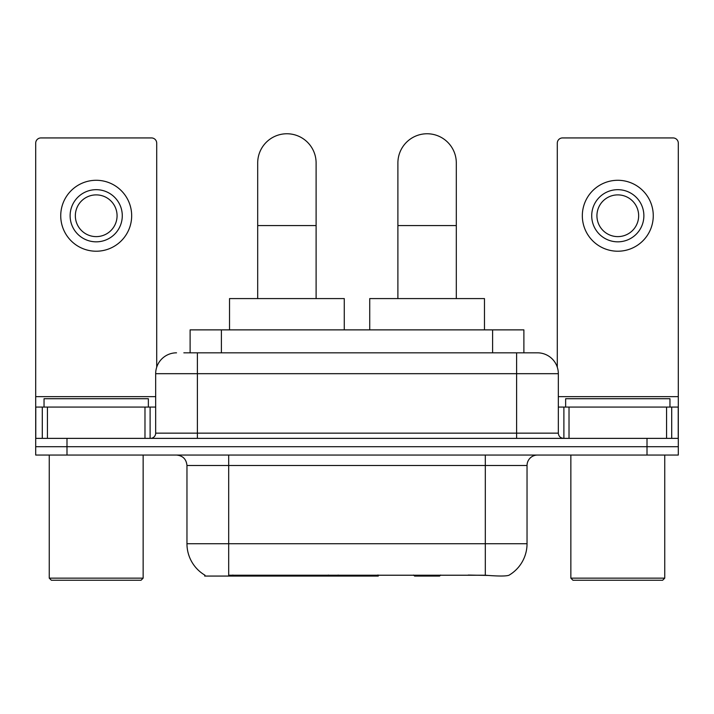 <?xml version="1.0" encoding="UTF-8"?>
<svg xmlns="http://www.w3.org/2000/svg" width="714" height="714" viewBox="0 0 714 714"><rect width="100%" height="100%" fill="white"/><g stroke="black" fill="none" stroke-linecap="round" stroke-linejoin="round"><path stroke-width="1.07" d="M378.295 575.047L378.295 576.064L204.695 576.064L204.695 575.047M190.111 352.823L190.111 329.877L523.889 329.877L523.889 352.823M205.007 575.225A36.512 36.512 0 0 1 186.961 543.729L228.685 543.729L228.685 575.225L485.315 575.225C498.381 576.278 506.271 576.278 508.993 575.225A36.512 36.512 0 0 0 527.039 543.729L527.039 465.492A10.433 10.433 0 0 1 537.472 455.059M186.961 543.729L186.961 465.492C186.345 459.156 182.864 455.675 176.528 455.059M66.991 455.059L678.3 455.059L678.3 446.714L35.7 446.714L35.7 455.059L66.991 455.059L66.991 446.714L35.7 446.714L35.7 407.069L47.436 407.069L47.436 438.369M487.903 575.439L468.259 575.047M184.31 352.823L537.472 352.823A20.867 20.867 0 0 1 558.33 373.69L558.33 433.148C558.643 436.316 560.383 438.057 563.551 438.369M183.837 352.823L197.394 352.823L197.394 373.69L155.67 373.69L155.67 433.148A5.212 5.212 0 0 1 150.449 438.369M176.528 352.823A20.867 20.867 0 0 0 155.67 373.69M647.009 455.059L647.009 446.714L678.3 446.714L678.3 407.069L678.3 438.369L35.7 438.369M647.009 438.369L647.009 446.714L66.991 446.714L66.991 438.369M558.33 373.69L516.606 373.69L516.606 352.823L537.472 352.823M144.978 438.369L144.978 407.069L47.436 407.069M156.705 367.174L156.705 143.148A5.212 5.212 0 0 0 151.493 137.936L40.912 137.936A5.212 5.212 0 0 0 35.7 143.148L35.7 407.069M144.978 407.069L155.67 407.069M96.203 189.674A26.079 26.079 0 0 0 70.124 215.753A26.079 26.079 0 0 0 96.203 241.832A26.079 26.079 0 0 0 122.281 215.753A26.079 26.079 0 0 0 96.203 189.674M96.203 194.886A20.867 20.867 0 0 0 75.345 215.753A20.867 20.867 0 0 0 96.203 236.62A20.867 20.867 0 0 0 117.069 215.753A20.867 20.867 0 0 0 96.203 194.886M96.203 251.221A35.468 35.468 0 0 0 131.671 215.753A35.468 35.468 0 0 0 96.203 180.285A35.468 35.468 0 0 0 60.735 215.753A35.468 35.468 0 0 0 96.203 251.221M141.06 580.241L51.346 580.241L49.257 578.153L143.148 578.153L141.06 580.241M49.257 455.059L49.257 578.153M143.148 455.059L143.148 578.153M148.36 407.069L148.36 398.724L44.045 398.724L44.045 407.069M257.692 298.586L257.692 162.97A29.212 29.212 0 0 1 286.894 133.759A29.212 29.212 0 0 1 316.106 162.97A29.212 29.212 0 0 0 286.894 133.759M316.106 298.586L316.106 162.97M344.273 329.877L344.273 298.586L229.524 298.586L229.524 329.877M397.894 298.586L397.894 162.97A29.212 29.212 0 0 1 427.106 133.759A29.212 29.212 0 0 1 456.308 162.97A29.212 29.212 0 0 0 427.106 133.759M456.308 298.586L456.308 162.97M440.645 575.047L439.619 576.064L414.584 576.064L413.558 575.047M484.476 329.877L484.476 298.586L369.727 298.586L369.727 329.877M666.564 438.369L666.564 407.069L569.022 407.069L569.022 438.369M666.564 407.069L678.3 407.069L678.3 143.148A5.212 5.212 0 0 0 673.088 137.936L562.507 137.936A5.212 5.212 0 0 0 557.295 143.148L557.295 367.174M558.33 407.069L569.022 407.069M617.797 189.674A26.079 26.079 0 0 0 591.719 215.753A26.079 26.079 0 0 0 617.797 241.832A26.079 26.079 0 0 0 643.876 215.753A26.079 26.079 0 0 0 617.797 189.674M617.797 194.886A20.867 20.867 0 0 0 596.931 215.753A20.867 20.867 0 0 0 617.797 236.62A20.867 20.867 0 0 0 638.655 215.753A20.867 20.867 0 0 0 617.797 194.886M617.797 251.221A35.468 35.468 0 0 0 653.265 215.753A35.468 35.468 0 0 0 617.797 180.285A35.468 35.468 0 0 0 582.329 215.753A35.468 35.468 0 0 0 617.797 251.221M662.654 580.241L572.94 580.241L570.852 578.153L664.743 578.153L662.654 580.241M570.852 455.059L570.852 578.153M664.743 455.059L664.743 578.153M669.955 407.069L669.955 398.724L565.64 398.724L565.64 407.069M328.378 575.047L328.378 576.064M232.862 576.064L232.862 575.047M221.402 352.823L221.402 329.877M492.598 352.823L492.598 329.877M338.177 575.047L338.177 576.064M377.661 575.047L377.661 576.064M485.315 455.059L485.315 465.492L186.961 465.492M527.039 465.492L485.315 465.492L485.315 543.729L527.039 543.729M485.315 575.225L485.315 543.729L228.685 543.729L228.685 455.059M197.394 438.369L197.394 433.148L558.33 433.148M155.67 433.148L197.394 433.148L197.394 373.69L516.606 373.69L516.606 438.369M155.67 396.645L35.7 396.645M150.11 407.069L150.11 438.369M35.78 407.069L35.78 438.369M42.296 438.369L42.296 407.069M257.692 225.562L316.106 225.562M397.894 225.562L456.308 225.562M678.3 396.645L558.33 396.645M678.22 438.369L678.22 407.069M671.704 407.069L671.704 438.369M563.89 438.369L563.89 407.069"/></g></svg>
